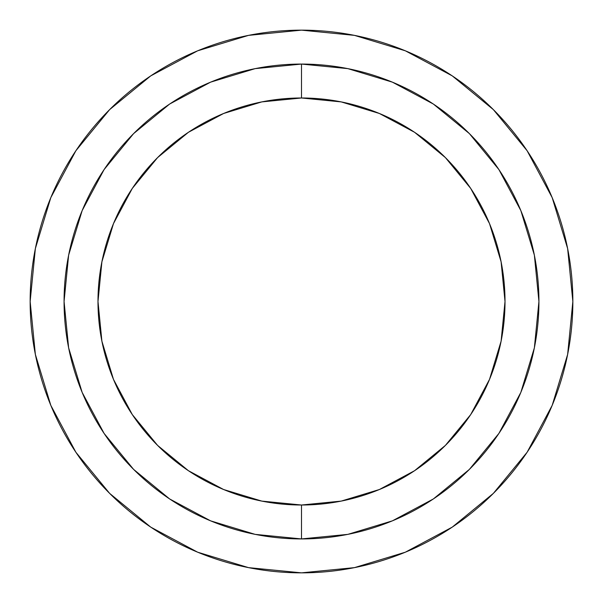 <?xml version="1.0" encoding="UTF-8"?>
<svg xmlns="http://www.w3.org/2000/svg" width="603" height="603" viewBox="0 0 603 603"><rect width="100%" height="100%" fill="white"/><g stroke="black" fill="none" stroke-linecap="round" stroke-linejoin="round"><path stroke-width="0.9" d="M347.818 534.371L301.5 538.931A237.431 237.431 0 0 0 538.931 301.5A237.431 237.431 0 0 0 301.5 64.069L301.5 97.987A203.513 203.513 0 0 1 505.013 301.5A203.513 203.513 0 0 1 301.5 505.013L301.5 538.931L255.182 534.371M527.12 452.258L493.375 493.375L527.12 452.258L552.197 405.344L567.634 354.436L572.85 301.5L567.634 248.564L552.197 197.656L527.12 150.742L493.375 109.625L452.258 75.88L405.344 50.803L354.436 35.366L301.5 30.15A271.35 271.35 0 0 1 572.85 301.5A271.35 271.35 0 0 1 301.5 572.85A271.35 271.35 0 0 1 30.15 301.5A271.35 271.35 0 0 1 301.5 30.15L248.564 35.366L197.656 50.803L150.742 75.88L109.625 109.625L150.675 75.933M493.375 109.625L527.067 150.675M150.742 527.12L109.625 493.375L150.742 527.12L197.656 552.197L248.564 567.634L301.5 572.85L354.436 567.634L405.344 552.197L452.258 527.12L493.375 493.375L452.325 527.067M75.88 150.742L109.625 109.625L75.88 150.742L50.803 197.656L35.366 248.564L30.15 301.5L35.366 354.436L50.803 405.344L75.88 452.258L109.625 493.375M469.39 469.39L498.915 433.406L469.39 469.39L433.406 498.915M520.879 392.319L534.356 347.886L520.856 392.365M133.61 469.39L169.594 498.915L133.61 469.39L104.085 433.406L82.159 392.402M255.114 534.356L210.635 520.856M210.598 520.841L169.677 498.975M82.144 392.365L68.644 347.886M68.629 347.818L64.069 301.5L68.629 255.182M68.644 255.114L82.144 210.635M82.159 210.598L104.085 169.594L133.61 133.61L169.594 104.085M169.677 104.025L210.598 82.159M210.635 82.144L255.114 68.644M255.182 68.629L301.5 64.069L347.818 68.629M347.886 68.644L392.365 82.144M392.402 82.159L433.323 104.025M433.406 104.085L469.39 133.61L498.915 169.594L520.841 210.598M520.856 210.635L534.356 255.114M534.371 255.182L538.931 301.5L534.371 347.818M520.841 392.402L498.915 433.406M433.323 498.975L392.402 520.841M392.365 520.856L347.886 534.356M301.5 505.013L341.2 501.101L379.377 489.523L414.562 470.717L445.406 445.406L470.717 414.562L489.523 379.377L501.101 341.2L505.013 301.5L501.101 261.8L489.523 223.623L470.717 188.438L445.406 157.594L414.562 132.283L379.377 113.477L341.2 101.899L301.5 97.987L261.8 101.899L223.623 113.477L188.438 132.283L157.594 157.594L132.283 188.438L113.477 223.623L101.899 261.8L97.987 301.5L101.899 341.2L113.477 379.377L132.283 414.562L157.594 445.406L188.438 470.717L223.623 489.523L261.8 501.101L301.5 505.013A203.513 203.513 0 0 1 97.987 301.5A203.513 203.513 0 0 1 301.5 97.987L301.5 64.069A237.431 237.431 0 0 0 64.069 301.5A237.431 237.431 0 0 0 301.5 538.931L301.5 505.013"/></g></svg>
